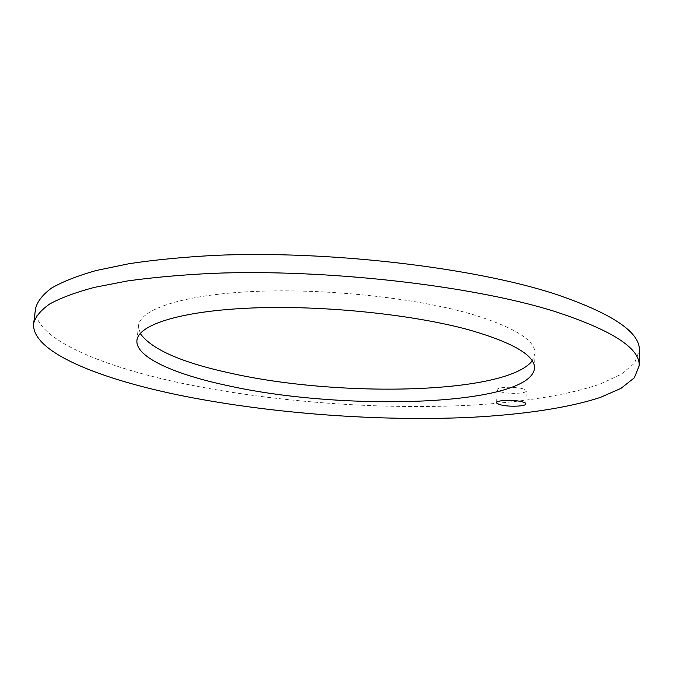 <?xml version="1.0" encoding="UTF-8"?>
<svg xmlns="http://www.w3.org/2000/svg" width="673" height="673" viewBox="0 0 673 673"><rect width="100%" height="100%" fill="white"/><g stroke="black" fill="none" stroke-linecap="round" stroke-linejoin="round"><path stroke-width="0.5" stroke-dasharray="3.37 2.52" d="M35.576 308.436C32.649 338.494 102.372 367.037 186.421 384.216C274.626 402.109 379.723 409.823 470.604 405.222C522.029 402.235 568.012 395.211 600.619 383.862L621.145 374.339L634.496 363.218L639.35 350.65M140.22 333.455L138.512 325.791C139.799 309.504 181.979 294.791 253.284 291.493C324.42 288.17 415.115 297.769 471.167 314.039C514.206 327.137 535.489 340.294 535.001 353.518L532.242 360.871M522.063 388.573C513.676 386.327 496.632 387.152 497.154 389.734C497.196 390.584 498.651 391.366 501.503 392.081C509.865 394.277 526.69 393.495 526.278 390.887C526.244 390.054 524.839 389.288 522.063 388.573M136.93 340.412L138.512 325.791M534.522 368.215L535.001 353.518M496.649 402.681L497.154 389.734M525.84 403.884L526.278 390.887"/><path stroke-width="1.01" d="M639.165 365.826L639.35 350.65C640.418 332.184 611.95 313.181 553.938 293.638C472.051 267.231 327.743 250.314 214.578 255.395C183.216 257.094 154.815 259.845 129.359 263.648L96.214 270.504C77.521 275.804 62.648 281.659 51.594 288.044C42.702 294.639 37.36 301.437 35.576 308.436L33.65 323.486C30.899 352.215 100.942 379.698 185.235 396.38C273.692 413.752 379.008 421.475 470.074 417.378C521.6 414.703 567.675 408.149 600.358 397.415L620.927 388.397L634.303 377.822L639.165 365.826C640.233 348.185 611.656 329.921 553.442 311.035C471.251 285.512 326.38 268.847 212.878 273.339C181.432 274.87 152.956 277.402 127.441 280.961L94.237 287.413C75.519 292.427 60.637 297.971 49.592 304.045C40.708 310.32 35.4 316.798 33.65 323.486M532.242 360.871C505.717 394.496 338.645 397.507 230.881 373.254C181.702 362.612 151.484 349.346 140.22 333.455M229.737 386.066C175.485 374.777 135.231 357.346 136.93 340.412C138.142 324.849 180.356 310.926 251.853 308.007C323.183 305.054 414.198 314.535 470.444 330.275C513.634 342.936 534.993 355.588 534.522 368.215C530.442 406.172 345.283 411.573 229.737 386.066M521.609 401.663C513.196 399.484 496.119 400.216 496.649 402.681C496.691 403.497 498.146 404.254 501.015 404.936C509.394 407.064 526.261 406.374 525.84 403.884C525.806 403.085 524.393 402.345 521.609 401.663"/></g></svg>
